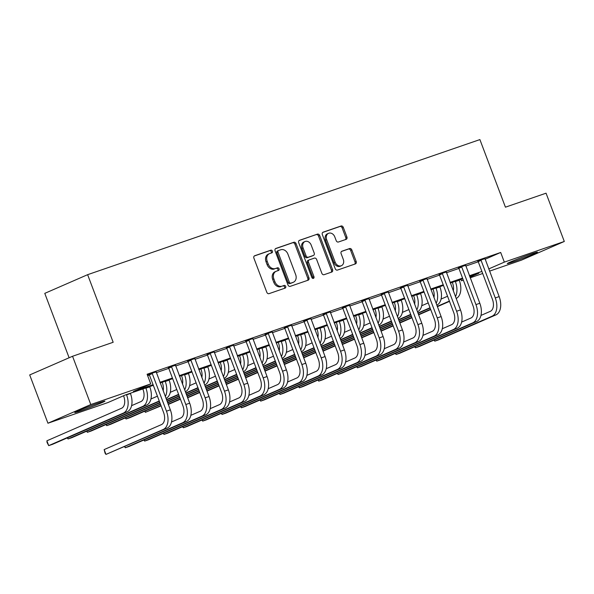 <?xml version="1.0" encoding="UTF-8"?>
<svg xmlns="http://www.w3.org/2000/svg" width="594" height="594" viewBox="0 0 594 594"><rect width="100%" height="100%" fill="white"/><g stroke="black" fill="none" stroke-linecap="round" stroke-linejoin="round"><path stroke-width="0.89" d="M272.416 251.143A1.418 1.121 66.5 0 0 270.849 250.178L254.707 255.739A2.027 1.604 66.5 0 0 254.618 255.776A2.027 1.604 66.5 0 0 253.905 258.16L266.803 292.278A2.027 1.604 66.5 0 0 269.037 293.651L285.172 288.09A1.418 1.121 66.5 0 0 284.17 285.439L282.083 286.159A6.489 5.138 66.5 0 1 274.933 281.764L273.856 278.92A6.489 5.138 66.5 0 1 276.121 271.302A6.489 5.138 66.5 0 1 276.425 271.183L278.512 270.463A1.418 1.121 66.5 0 0 277.509 267.812L275.423 268.525A6.489 5.138 66.5 0 1 268.265 264.137L267.196 261.293A6.489 5.138 66.5 0 1 269.461 253.668A6.489 5.138 66.5 0 1 269.765 253.556L271.852 252.836A1.418 1.121 66.5 0 0 272.416 251.143M271.05 253.111A1.418 1.121 66.5 0 0 269.691 250.683L254.277 255.992M284.37 288.365A1.418 1.121 66.5 0 0 283.011 285.944L282.083 286.159M277.71 270.738A1.418 1.121 66.5 0 0 276.351 268.317L275.423 268.525M513.335 261.806A16.112 0.616 -20.7 0 1 507.298 263.565A16.112 0.616 -20.7 0 1 515.525 259.868A16.112 0.616 -20.7 0 1 531.407 253.935A16.112 0.616 -20.7 0 1 537.444 252.175A16.112 0.616 -20.7 0 1 529.217 255.88A16.112 0.616 -20.7 0 1 513.335 261.806M80.836 410.758A16.112 0.616 -20.7 0 1 74.799 412.518A16.112 0.616 -20.7 0 1 83.026 408.813A16.112 0.616 -20.7 0 1 98.908 402.888A16.112 0.616 -20.7 0 1 104.945 401.128A16.112 0.616 -20.7 0 1 96.718 404.826A16.112 0.616 -20.7 0 1 80.836 410.758M346.109 239.367A2.027 1.604 66.5 0 0 346.198 239.33A2.027 1.604 66.5 0 0 346.911 236.947L343.295 227.376A2.027 1.604 66.5 0 0 341.06 226.002L323.136 232.172A2.027 1.604 66.5 0 0 323.039 232.209A2.027 1.604 66.5 0 0 322.334 234.593L335.224 268.711A2.027 1.604 66.5 0 0 337.459 270.084L355.383 263.914A2.027 1.604 66.5 0 0 355.479 263.877A2.027 1.604 66.5 0 0 356.185 261.494L351.819 249.933A2.027 1.604 66.5 0 0 349.584 248.559L341.914 251.203A2.027 1.604 66.5 0 0 341.817 251.24A2.027 1.604 66.5 0 0 341.112 253.616L343.273 259.355A5.428 4.292 66.5 0 1 341.379 265.726A5.428 4.292 66.5 0 1 335.15 262.154L326.663 239.686A5.428 4.292 66.5 0 1 328.556 233.316A5.428 4.292 66.5 0 1 334.786 236.887L336.204 240.637A2.027 1.604 66.5 0 0 338.439 242.003L346.109 239.367M153.326 385.335L125.275 395.003L107.908 402.569L47.943 423.225L29.7 374.94L72.55 356.266L113.172 342.278L87.63 274.68L479.9 139.59L505.435 207.18L546.057 193.191L564.3 241.468L521.45 260.15L489.538 271.139M72.55 356.266L90.793 404.544L150.757 383.895L133.383 391.468L153.081 384.682M485.053 259.281L500.69 252.465L147.112 374.235L150.757 383.895M500.69 252.465L504.336 262.125L564.3 241.468M296.057 243.644A2.027 1.604 66.5 0 0 293.822 242.27L275.898 248.441A2.027 1.604 66.5 0 0 275.802 248.478A2.027 1.604 66.5 0 0 275.096 250.861L287.986 284.979A2.027 1.604 66.5 0 0 290.221 286.353L308.145 280.182A2.027 1.604 66.5 0 0 308.241 280.145A2.027 1.604 66.5 0 0 308.947 277.762L296.057 243.644L294.899 244.149A2.027 1.604 66.5 0 0 292.664 242.775L275.46 248.7M299.517 240.31L317.441 234.133A2.027 1.604 66.5 0 1 319.676 235.506L332.566 269.631A2.027 1.604 66.5 0 1 331.86 272.007A2.027 1.604 66.5 0 1 331.764 272.045L324.094 274.688A2.027 1.604 66.5 0 1 321.859 273.314L316.632 259.474A2.027 1.604 66.5 0 0 314.397 258.108L309.311 259.86A2.027 1.604 66.5 0 0 309.214 259.897A2.027 1.604 66.5 0 0 308.501 262.273L313.951 276.685A1.418 1.121 66.5 0 1 311.82 277.413L298.715 242.723A2.027 1.604 66.5 0 1 299.421 240.34A2.027 1.604 66.5 0 1 299.517 240.31L299.331 240.384M147.639 375.646L149.436 375.029M156.281 372.668L168.778 368.362M175.624 366.008L188.12 361.701M194.973 359.34L207.462 355.041M214.315 352.68L226.804 348.381M233.657 346.02L246.146 341.721M252.999 339.36L265.488 335.061M272.342 332.699L284.83 328.393M291.684 326.039L304.173 321.733M311.026 319.372L323.515 315.072M330.368 312.711L342.857 308.412M349.71 306.051L362.199 301.752M369.052 299.391L381.541 295.092M388.394 292.731L400.883 288.424M407.736 286.07L420.225 281.764M427.079 279.403L439.567 275.104M446.421 272.743L458.91 268.443M465.763 266.082L478.252 261.783M147.364 374.918L148.975 374.361M147.342 374.844L156.118 371.866M175.46 365.206L168.317 367.701M194.802 358.546L187.659 361.041M214.144 351.886L207.002 354.38M233.487 345.225L226.344 347.72M252.829 338.558L245.686 341.053M272.171 331.898L265.028 334.392M291.513 325.237L284.37 327.732M310.855 318.577L303.712 321.072M330.197 311.917L323.054 314.412M349.539 305.257L342.396 307.751M368.881 298.596L361.739 301.084M388.224 291.929L381.081 294.424M407.566 285.269L400.423 287.763M426.908 278.608L419.765 281.103M446.25 271.948L439.107 274.443M465.592 265.288L458.457 267.783M484.942 258.628L477.799 261.122M87.63 274.68L44.78 293.362L69.112 357.766M47.943 423.225L90.793 404.544M482.684 273.5L470.188 277.799M463.342 280.16L461.486 280.799L463.283 280.019M460.951 279.395L461.486 280.799M469.936 277.116L478.861 273.225L469.661 276.396M462.808 278.757L450.319 283.056M443.466 285.417L430.977 289.716M424.123 292.077L411.635 296.376M404.781 298.737L392.292 303.044M385.439 305.398L372.95 309.704M366.097 312.065L353.608 316.364M346.755 318.726L334.266 323.025M327.413 325.386L314.924 329.685M308.071 332.046L295.582 336.345M288.729 338.706L276.232 343.013M269.386 345.366L256.89 349.673M250.044 352.034L237.548 356.333M230.695 358.694L218.206 362.993M211.353 365.355L198.864 369.654M192.011 372.015L179.522 376.314M172.668 378.675L160.18 382.981M488.699 268.941L504.336 262.125M159.935 382.321L172.423 378.022M179.277 375.66L191.765 371.361M198.619 369L211.108 364.701M217.961 362.34L230.45 358.034M237.303 355.68L249.792 351.373M256.645 349.012L269.134 344.713M275.987 342.352L288.476 338.053M295.329 335.692L307.818 331.393M314.672 329.031L327.16 324.732M334.014 322.371L346.502 318.065M353.356 315.711L365.845 311.404M372.698 309.043L385.187 304.744M392.04 302.383L404.536 298.084M411.382 295.723L423.878 291.424M430.724 289.063L443.221 284.764M450.074 282.402L462.563 278.096M469.416 275.742L481.905 271.436M268.607 254.061A6.489 5.138 66.5 0 0 268.302 254.173A6.489 5.138 66.5 0 0 266.038 261.798L267.196 261.293M274.265 269.03A6.489 5.138 66.5 0 1 267.107 264.642L266.038 261.798M275.267 271.688A6.489 5.138 66.5 0 0 274.963 271.807A6.489 5.138 66.5 0 0 272.698 279.425L273.856 278.92M280.925 286.664A6.489 5.138 66.5 0 1 273.775 282.269L272.698 279.425M307.425 280.427A2.027 1.604 66.5 0 0 307.789 278.267L294.899 244.149M278.571 250.519A1.418 1.121 66.5 0 0 278.007 252.212L289.33 282.165A1.418 1.121 66.5 0 0 290.889 283.123L293.094 282.365A6.489 5.138 66.5 0 0 293.391 282.247A6.489 5.138 66.5 0 0 295.663 274.628L287.927 254.15A6.489 5.138 66.5 0 0 280.776 249.762L278.571 250.519M278.445 250.579L277.413 251.024A1.418 1.121 66.5 0 0 276.849 252.717L278.007 252.212M293.391 282.247L292.233 282.751A6.489 5.138 66.5 0 1 291.936 282.87L289.731 283.628A1.418 1.121 66.5 0 1 288.172 282.67L276.849 252.717M299.079 240.563L317.441 234.133M331.044 272.297A2.027 1.604 66.5 0 0 331.407 270.136L318.518 236.011A2.027 1.604 66.5 0 0 316.283 234.637M309.125 259.934L308.152 260.365A2.027 1.604 66.5 0 0 308.056 260.402A2.027 1.604 66.5 0 0 307.343 262.778L312.793 277.19L313.951 276.685M312.778 278.378A1.418 1.121 66.5 0 0 312.793 277.19M311.204 245.122A5.428 4.292 66.5 0 0 304.974 241.543A5.428 4.292 66.5 0 0 303.081 247.921L306.066 255.828A2.027 1.604 66.5 0 0 308.308 257.202L313.394 255.45A2.027 1.604 66.5 0 0 313.483 255.413A2.027 1.604 66.5 0 0 314.196 253.029L311.204 245.122M304.974 241.543L303.816 242.048A5.428 4.292 66.5 0 0 301.923 248.418L303.081 247.921M312.422 255.873A2.027 1.604 66.5 0 1 312.325 255.917A2.027 1.604 66.5 0 1 312.236 255.955L307.15 257.707A2.027 1.604 66.5 0 1 304.908 256.333L301.923 248.418M328.556 233.316L327.398 233.821A5.428 4.292 66.5 0 0 325.505 240.191L326.663 239.686M341.379 265.726L340.221 266.231A5.428 4.292 66.5 0 1 333.991 262.659L325.505 240.191M354.663 264.159A2.027 1.604 66.5 0 0 355.026 261.999L350.66 250.438A2.027 1.604 66.5 0 0 348.426 249.064L341.476 251.455M345.389 239.612A2.027 1.604 66.5 0 0 345.753 237.452L342.137 227.881A2.027 1.604 66.5 0 0 339.902 226.507L322.698 232.432M123.545 395.752L123.671 396.094A10.328 6.304 71 0 1 121.525 408.271L46.881 440.807L48.708 445.634L123.352 413.105A15.496 9.459 -109 0 0 126.567 394.832L126.47 394.587M46.881 440.807L47.082 442.515L48.708 445.634L52.576 444.305L127.22 411.768A15.496 9.459 -109 0 0 130.435 393.495L130.338 393.258M151.871 373.099L152.264 373.604L149.369 374.866L163.573 412.444A10.328 6.304 71 0 1 161.427 424.621L104.158 449.584L105.977 454.41L163.253 429.447A15.496 9.459 -109 0 0 166.469 411.182L152.264 373.604M104.158 449.584L105.086 453.222L105.977 454.41L167.122 428.118A15.496 9.459 -109 0 0 170.337 409.845L156.103 371.644M149.369 374.866L148.842 374.19M142.827 388.951L143.013 389.434A10.328 6.304 71 0 1 140.867 401.611L131.593 405.657M67.59 437.756L68.05 438.973L71.919 437.644L146.562 405.108A15.496 9.459 -109 0 0 149.777 386.835L149.681 386.597M67.248 437.904L68.05 438.973L142.694 406.437A15.496 9.459 -109 0 0 145.909 388.172L145.812 387.927M162.177 382.291L162.355 382.774A10.328 6.304 71 0 1 163.142 390.815M166.008 398.403A15.496 9.459 -109 0 0 169.119 380.175L169.023 379.93M165.325 396.592A15.496 9.459 -109 0 0 165.251 381.511L165.154 381.266M157.417 396.168L150.935 398.99M86.932 431.096L87.392 432.313L159.244 400.995M86.59 431.244L87.392 432.313L91.261 430.977L159.363 401.299M181.519 375.631L181.697 376.106A10.328 6.304 71 0 1 182.484 384.155M185.35 391.736A15.496 9.459 -109 0 0 188.461 373.515L188.365 373.27M184.667 389.931A15.496 9.459 -109 0 0 184.593 374.844L184.496 374.606M176.76 389.508L170.278 392.33M106.274 424.435L106.734 425.653L159.816 402.517M166.469 399.614L178.586 394.334M105.932 424.584L106.734 425.653L110.603 424.316L159.935 402.821M166.58 399.918L178.705 394.639M171.213 366.439L171.607 366.944L168.711 368.206L182.915 405.776A10.328 6.304 71 0 1 180.769 417.961L171.495 422M124.866 446.532L125.319 447.75L182.596 422.787A15.496 9.459 -109 0 0 185.811 404.521L171.607 366.944M124.525 446.681L125.319 447.75L129.188 446.421L186.464 421.458A15.496 9.459 -109 0 0 189.679 403.185L175.445 364.983M168.711 368.206L168.184 367.53M190.555 359.778L190.949 360.283L188.06 361.546L202.257 399.116A10.328 6.304 71 0 1 200.111 411.3L190.837 415.34M144.208 439.872L144.661 441.09L201.938 416.127A15.496 9.459 -109 0 0 205.153 397.854L190.949 360.283M143.867 440.02L144.661 441.09L148.53 439.753L205.806 414.798A15.496 9.459 -109 0 0 209.021 396.525L194.787 358.323M188.06 361.546L187.526 360.87M209.897 353.118L210.298 353.623L207.403 354.885L221.599 392.456A10.328 6.304 71 0 1 219.453 404.64L210.179 408.679M163.55 433.212L164.003 434.429L221.28 409.466A15.496 9.459 -109 0 0 224.495 391.194L210.298 353.623M163.209 433.36L164.003 434.429L167.872 433.093L225.148 408.13A15.496 9.459 -109 0 0 228.363 389.864L214.13 351.655M207.403 354.885L206.868 354.21M200.861 368.971L201.039 369.446A10.328 6.304 71 0 1 201.826 377.494M204.692 385.075A15.496 9.459 -109 0 0 207.803 366.854L207.714 366.609M204.009 383.264A15.496 9.459 -109 0 0 203.935 368.183L203.846 367.938M196.102 382.84L189.62 385.669M125.616 417.775L126.077 418.993L160.395 404.031M167.04 401.136L179.158 395.849M185.811 392.953L197.928 387.674M125.275 417.924L126.077 418.993L129.945 417.656L160.506 404.336M167.159 401.44L179.277 396.153M185.922 393.258L198.047 387.979M229.239 346.458L229.64 346.963L226.745 348.225L240.941 385.796A10.328 6.304 71 0 1 238.795 397.973L229.522 402.019M182.893 426.551L183.353 427.769L240.622 402.806A15.496 9.459 -109 0 0 243.837 384.533L229.64 346.963M182.551 426.7L183.353 427.769L187.221 426.433L244.49 401.47A15.496 9.459 -109 0 0 247.705 383.204L233.472 344.995M226.745 348.225L226.21 347.549M220.203 362.31L220.381 362.786A10.328 6.304 71 0 1 221.168 370.827M224.035 378.415A15.496 9.459 -109 0 0 227.146 360.194L227.057 359.949M223.351 376.603A15.496 9.459 -109 0 0 223.277 361.523L223.188 361.278M215.451 376.18L208.962 379.009M144.958 411.115L145.419 412.325L160.967 405.554M167.612 402.65L179.737 397.371M186.382 394.475L198.5 389.189M205.153 386.293L217.27 381.014M144.617 411.263L145.419 412.325L161.078 405.858M167.731 402.955L179.848 397.676M186.501 394.78L198.619 389.493M205.264 386.597L217.389 381.311M248.582 339.798L248.983 340.295L246.087 341.557L260.283 379.135A10.328 6.304 71 0 1 258.138 391.312L248.864 395.359M202.235 419.891L202.695 421.101L259.964 396.139A15.496 9.459 -109 0 0 263.179 377.873L248.983 340.295M201.893 420.04L202.695 421.101L206.564 419.772L263.833 394.81A15.496 9.459 -109 0 0 267.048 376.537L252.814 338.335M246.087 341.557L245.552 340.882M239.545 355.65L239.724 356.125A10.328 6.304 71 0 1 240.511 364.167M243.377 371.755A15.496 9.459 -109 0 0 246.488 353.527L246.399 353.289M242.694 369.943A15.496 9.459 -109 0 0 242.619 354.863L242.53 354.618M234.793 369.52L228.304 372.349M168.191 404.172L180.309 398.893M186.962 395.99L199.079 390.711M205.724 387.815L217.85 382.529M224.495 379.633L236.612 374.346M168.295 404.447L180.42 399.19M187.073 396.295L199.19 391.015M205.843 388.112L217.961 382.833M224.606 379.937L236.731 374.651M267.924 333.13L268.325 333.635L265.429 334.897L279.626 372.475A10.328 6.304 71 0 1 277.48 384.652L268.206 388.699M221.577 413.231L222.037 414.441L279.306 389.478A15.496 9.459 -109 0 0 282.521 371.213L268.325 333.635M221.235 413.379L222.037 414.441L225.906 413.112L283.175 388.149A15.496 9.459 -109 0 0 286.39 369.876L272.163 331.675M265.429 334.897L264.894 334.222M258.887 348.982L259.066 349.465A10.328 6.304 71 0 1 259.853 357.506M262.719 365.095A15.496 9.459 -109 0 0 265.83 346.866L265.741 346.629M262.036 363.283A15.496 9.459 -109 0 0 261.961 348.203L261.872 347.958M254.135 362.86L247.646 365.689M187.533 397.512L199.651 392.226M206.304 389.33L218.421 384.051M225.067 381.148L237.192 375.868M243.837 372.973L255.955 367.686M187.637 397.787L199.77 392.53M206.415 389.634L218.533 384.355M225.185 381.452L237.303 376.173M243.956 373.277L256.073 367.99M287.266 326.47L287.667 326.975L284.771 328.237L298.968 365.815A10.328 6.304 71 0 1 296.822 377.992L287.548 382.031M240.919 406.563L241.379 407.781L298.648 382.818A15.496 9.459 -109 0 0 301.863 364.553L287.667 326.975M240.577 406.712L241.379 407.781L245.248 406.452L302.517 381.489A15.496 9.459 -109 0 0 305.732 363.216L291.506 325.015M284.771 328.237L284.236 327.561M278.23 342.322L278.408 342.805A10.328 6.304 71 0 1 279.195 350.846M282.061 358.434A15.496 9.459 -109 0 0 285.172 340.206L285.083 339.961M281.378 356.623A15.496 9.459 -109 0 0 281.304 341.543L281.214 341.298M273.478 356.2L266.988 359.021M206.875 390.852L218.993 385.565M225.646 382.67L237.763 377.383M244.409 374.487L256.534 369.208M263.179 366.305L275.297 361.026M206.979 391.127L219.112 385.87M225.757 382.974L237.875 377.687M244.528 374.792L256.645 369.513M263.298 366.609L275.416 361.33M306.608 319.81L307.009 320.315L304.113 321.577L318.31 359.147A10.328 6.304 71 0 1 316.164 371.332L306.89 375.371M260.261 399.903L260.721 401.121L317.99 376.158A15.496 9.459 -109 0 0 321.206 357.885L307.009 320.315M259.92 400.052L260.721 401.121L264.59 399.784L321.859 374.829A15.496 9.459 -109 0 0 325.074 356.556L310.848 318.354M304.113 321.577L303.579 320.901M297.572 335.662L297.75 336.137A10.328 6.304 71 0 1 298.537 344.186M301.403 351.767A15.496 9.459 -109 0 0 304.514 333.546L304.425 333.301M300.72 349.963A15.496 9.459 -109 0 0 300.646 334.875L300.557 334.637M292.82 349.539L286.338 352.361M226.217 384.184L238.335 378.905M244.988 376.009L257.105 370.723M263.751 367.827L275.876 362.548M282.521 359.645L294.639 354.366M226.321 384.466L238.454 379.21M245.099 376.314L257.217 371.027M263.87 368.132L275.987 362.852M282.64 359.949L294.758 354.67M325.95 313.149L326.351 313.654L323.455 314.917L337.652 352.487A10.328 6.304 71 0 1 335.513 364.671L326.232 368.711M279.603 393.243L280.064 394.461L337.333 369.498A15.496 9.459 -109 0 0 340.548 351.225L326.351 313.654M279.262 393.391L280.064 394.461L283.932 393.124L341.201 368.161A15.496 9.459 -109 0 0 344.416 349.896L330.19 311.687M323.455 314.917L322.921 314.241M316.914 329.002L317.092 329.477A10.328 6.304 71 0 1 317.879 337.526M320.745 345.107A15.496 9.459 -109 0 0 323.856 326.886L323.767 326.641M320.062 343.295A15.496 9.459 -109 0 0 319.988 328.215L319.899 327.97M312.162 342.872L305.68 345.701M245.56 377.524L257.677 372.245M264.33 369.349L276.448 364.063M283.093 361.167L295.218 355.88M301.863 352.985L313.981 347.705M245.664 377.806L257.796 372.549M264.441 369.646L276.559 364.367M283.212 361.471L295.329 356.185M301.982 353.289L314.1 348.01M345.292 306.489L345.693 306.994L342.797 308.256L356.994 345.827A10.328 6.304 71 0 1 354.856 358.004L345.574 362.05M298.945 386.583L299.406 387.8L356.675 362.837A15.496 9.459 -109 0 0 359.89 344.565L345.693 306.994M298.604 386.731L299.406 387.8L303.274 386.464L360.543 361.501A15.496 9.459 -109 0 0 363.758 343.235L349.532 305.026M342.797 308.256L342.263 307.581M336.256 322.342L336.434 322.817A10.328 6.304 71 0 1 337.221 330.858M340.087 338.446A15.496 9.459 -109 0 0 343.198 320.225L343.109 319.98M339.404 336.635A15.496 9.459 -109 0 0 339.33 321.554L339.241 321.309M331.504 336.211L325.022 339.04M264.902 370.864L277.019 365.585M283.672 362.682L295.79 357.402M302.443 354.507L314.56 349.22M321.206 346.324L333.323 341.045M265.006 371.139L277.138 365.889M283.784 362.986L295.901 357.707M302.554 354.811L314.672 349.524M321.324 346.629L333.442 341.342M364.634 299.829L365.035 300.326L362.14 301.589L376.336 339.167A10.328 6.304 71 0 1 374.198 351.344L364.916 355.39M318.287 379.922L318.748 381.133L376.017 356.17A15.496 9.459 -109 0 0 379.232 337.904L365.035 300.326M317.946 380.071L318.748 381.133L322.616 379.804L379.885 354.841A15.496 9.459 -109 0 0 383.1 336.568L368.874 298.366M362.14 301.589L361.605 300.913M355.598 315.681L355.776 316.157A10.328 6.304 71 0 1 356.563 324.198M359.429 331.786A15.496 9.459 -109 0 0 362.54 313.565L362.451 313.32M358.746 329.974A15.496 9.459 -109 0 0 358.672 314.894L358.583 314.649M350.846 329.551L344.364 332.38M284.244 364.204L296.361 358.925M303.014 356.021L315.132 350.742M321.785 347.846L333.902 342.56M340.548 339.664L352.673 334.377M284.348 364.478L296.48 359.222M303.126 356.326L315.243 351.047M321.896 348.143L334.014 342.864M340.666 339.968L352.784 334.682M383.976 293.161L384.377 293.666L381.482 294.928L395.678 332.506A10.328 6.304 71 0 1 393.54 344.683L384.266 348.73M337.63 373.262L338.09 374.472L395.359 349.51A15.496 9.459 -109 0 0 398.574 331.244L384.377 293.666M337.288 373.411L338.09 374.472L341.958 373.143L399.227 348.181A15.496 9.459 -109 0 0 402.442 329.908L388.216 291.706M381.482 294.928L380.947 294.253M374.94 309.014L375.118 309.496A10.328 6.304 71 0 1 375.905 317.538M378.779 325.126A15.496 9.459 -109 0 0 381.883 306.898L381.794 306.66M378.088 323.314A15.496 9.459 -109 0 0 378.014 308.234L377.925 307.989M370.188 322.891L363.706 325.72M303.586 357.543L315.704 352.257M322.356 349.361L334.474 344.082M341.127 341.179L353.244 335.9M359.89 333.004L372.015 327.717M303.69 357.818L315.822 352.561M322.468 349.666L334.593 344.386M341.238 341.483L353.356 336.204M360.009 333.308L372.126 328.022M403.319 286.501L403.72 287.006L400.824 288.268L415.02 325.846A10.328 6.304 71 0 1 412.882 338.023L403.608 342.062M356.972 366.595L357.432 367.812L414.701 342.849A15.496 9.459 -109 0 0 417.916 324.584L403.72 287.006M356.63 366.743L357.432 367.812L361.301 366.483L418.57 341.52A15.496 9.459 -109 0 0 421.785 323.247L407.558 285.046M400.824 288.268L400.289 287.593M394.282 302.353L394.461 302.836A10.328 6.304 71 0 1 395.255 310.877M398.121 318.466A15.496 9.459 -109 0 0 401.225 300.237L401.136 299.992M397.431 316.654A15.496 9.459 -109 0 0 397.356 301.574L397.267 301.329M389.53 316.231L383.048 319.052M322.928 350.883L335.046 345.597M341.699 342.701L353.816 337.414M360.469 334.519L372.587 329.239M379.232 326.336L391.357 321.057M323.032 351.158L335.165 345.901M341.81 343.005L353.935 337.719M360.58 334.823L372.698 329.544M379.351 326.641L391.468 321.361M422.661 279.841L423.062 280.346L420.166 281.608L434.363 319.178A10.328 6.304 71 0 1 432.224 331.363L422.95 335.402M376.314 359.934L376.774 361.152L434.043 336.189A15.496 9.459 -109 0 0 437.258 317.916L423.062 280.346M375.972 360.083L376.774 361.152L380.643 359.816L437.912 334.86A15.496 9.459 -109 0 0 441.127 316.587L426.9 278.386M420.166 281.608L419.631 280.932M413.624 295.693L413.803 296.168A10.328 6.304 71 0 1 414.597 304.217M417.463 311.798A15.496 9.459 -109 0 0 420.567 293.577L420.478 293.332M416.78 309.994A15.496 9.459 -109 0 0 416.698 294.906L416.609 294.669M408.872 309.571L402.39 312.392M342.27 344.216L354.388 338.936M361.041 336.041L373.158 330.754M379.811 327.858L391.929 322.579M398.574 319.676L410.699 314.397M342.374 344.498L354.507 339.241M361.152 336.345L373.277 331.058M379.922 328.163L392.04 322.884M398.693 319.98L410.81 314.701M442.003 273.181L442.404 273.686L439.508 274.948L453.705 312.518A10.328 6.304 71 0 1 451.566 324.703L442.292 328.742M395.656 353.274L396.116 354.492L453.385 329.529A15.496 9.459 -109 0 0 456.6 311.256L442.404 273.686M395.314 353.423L396.116 354.492L399.985 353.155L457.254 328.192A15.496 9.459 -109 0 0 460.469 309.927L446.243 271.718M439.508 274.948L438.973 274.272M432.967 289.033L433.145 289.508A10.328 6.304 71 0 1 433.939 297.557M436.805 305.138A15.496 9.459 -109 0 0 439.909 286.917L439.82 286.672M436.122 303.334A15.496 9.459 -109 0 0 436.041 288.246L435.951 288.001M428.215 302.903L421.733 305.732M361.612 337.555L373.73 332.276M380.383 329.38L392.5 324.094M399.153 321.198L411.271 315.911M417.916 313.016L430.041 307.737M361.716 337.838L373.849 332.581M380.494 329.677L392.619 324.398M399.265 321.502L411.382 316.216M418.035 313.32L430.153 308.041M461.352 266.52L461.746 267.025L458.85 268.288L473.047 305.858A10.328 6.304 71 0 1 470.908 318.035L461.635 322.082M414.998 346.614L415.458 347.832L472.735 322.869A15.496 9.459 -109 0 0 475.943 304.596L461.746 267.025M414.657 346.762L415.458 347.832L419.327 346.495L476.603 321.532A15.496 9.459 -109 0 0 479.811 303.267L465.585 265.058M458.85 268.288L458.316 267.612M452.309 282.373L452.494 282.848A10.328 6.304 71 0 1 453.281 290.889M456.147 298.478A15.496 9.459 -109 0 0 459.259 280.257L459.162 280.012M455.464 296.666A15.496 9.459 -109 0 0 455.383 281.586L455.294 281.341M447.557 296.243L441.075 299.072M380.954 330.895L393.079 325.616M399.725 322.713L411.842 317.434M418.495 314.538L430.613 309.251M437.266 306.356L449.383 301.076M381.058 331.17L393.191 325.92M399.836 323.017L411.961 317.738M418.607 314.842L430.724 309.556M437.377 306.66L449.495 301.373M480.695 259.86L481.088 260.358L478.192 261.62L492.389 299.198A10.328 6.304 71 0 1 490.25 311.375L480.977 315.421M434.34 339.954L434.801 341.164L492.077 316.201A15.496 9.459 -109 0 0 495.285 297.936L481.088 260.358M434.006 340.102L434.801 341.164L438.669 339.835L495.945 314.872A15.496 9.459 -109 0 0 499.153 296.599L484.927 258.397M478.192 261.62L477.658 260.944M269.691 250.683L270.849 250.178M283.011 285.944L284.17 285.439M276.351 268.317L277.509 267.812M267.107 264.642L268.265 264.137M273.775 282.269L274.933 281.764M307.789 278.267L308.947 277.762M292.664 242.775L293.822 242.27M288.172 282.67L289.33 282.165M289.731 283.628L290.889 283.123M291.936 282.87L293.094 282.365M318.518 236.011L319.676 235.506M331.407 270.136L332.566 269.631M307.343 262.778L308.501 262.273M304.908 256.333L306.066 255.828M307.15 257.707L308.308 257.202M312.236 255.955L313.394 255.45M333.991 262.659L335.15 262.154M348.426 249.064L349.584 248.559M350.66 250.438L351.819 249.933M355.026 261.999L356.185 261.494M339.902 226.507L341.06 226.002M342.137 227.881L343.295 227.376M345.753 237.452L346.911 236.947M126.567 394.832L130.435 393.495M123.352 413.105L127.22 411.768M166.469 411.182L170.337 409.845M163.253 429.447L167.122 428.118M145.909 388.172L149.777 386.835M142.694 406.437L146.562 405.108M165.251 381.511L169.119 380.175M184.593 374.844L188.461 373.515M185.811 404.521L189.679 403.185M182.596 422.787L186.464 421.458M205.153 397.854L209.021 396.525M201.938 416.127L205.806 414.798M224.495 391.194L228.363 389.864M221.28 409.466L225.148 408.13M203.935 368.183L207.803 366.854M243.837 384.533L247.705 383.204M240.622 402.806L244.49 401.47M223.277 361.523L227.146 360.194M263.179 377.873L267.048 376.537M259.964 396.139L263.833 394.81M242.619 354.863L246.488 353.527M282.521 371.213L286.39 369.876M279.306 389.478L283.175 388.149M261.961 348.203L265.83 346.866M301.863 364.553L305.732 363.216M298.648 382.818L302.517 381.489M281.304 341.543L285.172 340.206M321.206 357.885L325.074 356.556M317.99 376.158L321.859 374.829M300.646 334.875L304.514 333.546M340.548 351.225L344.416 349.896M337.333 369.498L341.201 368.161M319.988 328.215L323.856 326.886M359.89 344.565L363.758 343.235M356.675 362.837L360.543 361.501M339.33 321.554L343.198 320.225M379.232 337.904L383.1 336.568M376.017 356.17L379.885 354.841M358.672 314.894L362.54 313.565M398.574 331.244L402.442 329.908M395.359 349.51L399.227 348.181M378.014 308.234L381.883 306.898M417.916 324.584L421.785 323.247M414.701 342.849L418.57 341.52M397.356 301.574L401.225 300.237M437.258 317.916L441.127 316.587M434.043 336.189L437.912 334.86M416.698 294.906L420.567 293.577M456.6 311.256L460.469 309.927M453.385 329.529L457.254 328.192M436.041 288.246L439.909 286.917M475.943 304.596L479.811 303.267M472.735 322.869L476.603 321.532M455.383 281.586L459.259 280.257M495.285 297.936L499.153 296.599M492.077 316.201L495.945 314.872M268.302 254.173L269.461 253.668M274.963 271.807L276.121 271.302M277.346 251.047L278.504 250.542M308.056 260.402L309.214 259.897M312.325 255.917L313.483 255.413"/></g></svg>
